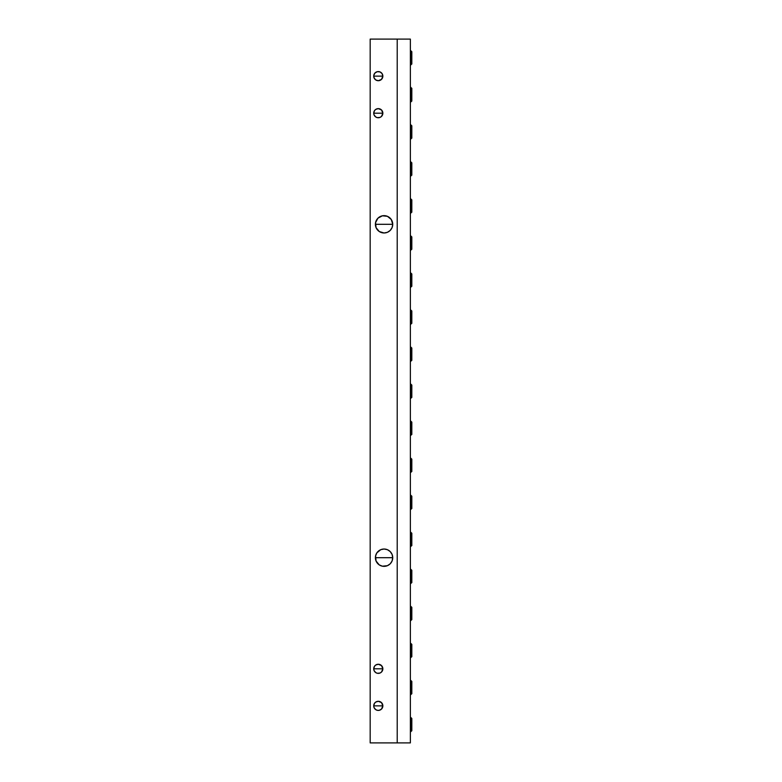 <?xml version="1.0" encoding="UTF-8"?>
<svg xmlns="http://www.w3.org/2000/svg" width="782" height="782" viewBox="0 0 782 782"><rect width="100%" height="100%" fill="white"/><g stroke="black" fill="none" stroke-linecap="round" stroke-linejoin="round"><path stroke-width="1.17" d="M392.73 557.693A8.67 8.67 0 0 1 384.07 566.354A8.67 8.67 0 0 1 375.399 557.693L392.73 557.693L392.075 554.37L390.198 551.564L387.383 549.678L384.07 549.023L380.746 549.678L376.856 552.874L375.565 556.002L376.054 561.007L379.25 564.897L382.378 566.188L387.383 565.699L390.198 563.822L392.075 561.007L392.73 557.693L375.399 557.693A8.67 8.67 0 0 1 384.07 549.023A8.67 8.67 0 0 1 392.73 557.693M392.73 224.307A8.67 8.67 0 0 1 384.07 232.977A8.67 8.67 0 0 1 375.399 224.307L392.73 224.307L391.274 219.498L387.383 216.301L382.378 215.812L377.941 218.178L375.565 222.616L376.054 227.63L379.25 231.521L384.07 232.977L387.383 232.322L390.198 230.436L392.075 227.63L392.73 224.307L375.399 224.307A8.67 8.67 0 0 1 384.07 215.646A8.67 8.67 0 0 1 392.73 224.307M382.848 76.137A4.555 4.555 0 0 1 378.283 80.702A4.555 4.555 0 0 1 373.728 76.137L382.848 76.137L382.075 73.606L380.032 71.934L377.403 71.67L375.067 72.921L373.816 75.258L374.079 77.887L375.751 79.93L378.283 80.702L381.508 79.363L382.848 76.137L373.728 76.137A4.555 4.555 0 0 1 378.283 71.582A4.555 4.555 0 0 1 382.848 76.137M382.848 113.185A4.555 4.555 0 0 1 378.283 117.74A4.555 4.555 0 0 1 373.728 113.185L382.848 113.185L381.508 109.959L378.283 108.63L375.751 109.392L374.5 110.653L373.728 113.185L374.079 114.925L375.751 116.977L377.403 117.652L380.032 117.398L381.508 116.41L382.848 113.185L373.728 113.185A4.555 4.555 0 0 1 378.283 108.63A4.555 4.555 0 0 1 382.848 113.185M382.848 668.815A4.555 4.555 0 0 1 378.283 673.37A4.555 4.555 0 0 1 373.728 668.815L382.848 668.815L381.508 665.59L378.283 664.26L375.751 665.023L374.5 666.284L373.728 668.815L374.079 670.555L375.751 672.608L377.403 673.282L380.032 673.028L381.508 672.041L382.848 668.815L373.728 668.815A4.555 4.555 0 0 1 378.283 664.26A4.555 4.555 0 0 1 382.848 668.815M382.848 705.863A4.555 4.555 0 0 1 378.283 710.418A4.555 4.555 0 0 1 373.728 705.863L382.848 705.863L381.508 702.637L378.283 701.298L375.751 702.07L374.5 703.331L373.728 705.863L374.079 707.602L375.751 709.645L377.403 710.33L379.172 710.33L381.508 709.078L382.848 705.863L373.728 705.863A4.555 4.555 0 0 1 378.283 701.298A4.555 4.555 0 0 1 382.848 705.863M370.179 39.1L370.179 742.9L370.179 39.1L397.207 39.1L397.207 742.9L370.179 742.9L397.207 742.9L397.207 39.1L397.207 742.9L397.207 39.1L410.364 39.1L410.364 742.9L397.207 742.9L410.364 742.9L410.364 39.1L370.179 39.1M411.821 101.005L410.951 101.865L410.951 87.389L410.951 101.865L411.821 101.005L411.821 88.258L411.821 101.074L410.364 101.953M411.821 88.327L410.364 87.369M410.951 64.857L410.951 50.879L410.951 64.857M411.821 63.987L411.821 51.69L410.951 50.879L411.821 51.69L411.821 64.036L410.364 64.916M410.364 50.331L411.821 51.69M410.951 138.942L410.951 124.964L410.951 138.942M411.821 138.072L411.821 125.775L410.951 124.964L411.821 125.775L411.821 138.121L410.364 139M410.364 124.416L411.821 125.775M410.951 175.979L410.951 162.011L410.951 175.979M411.821 175.109L411.821 162.812L410.951 162.011L411.821 162.812L411.821 175.168L410.364 176.038M410.364 161.454L411.821 162.812M410.951 213.017L410.951 199.048L410.951 213.017M411.821 212.157L411.821 199.86L410.951 199.048L411.821 199.86L411.821 212.205L410.364 213.085M410.364 198.501L411.821 199.86M410.951 731.61L410.951 717.641L410.951 731.61M411.821 730.74L411.821 718.453L410.951 717.641L411.821 718.453L411.821 730.799L410.364 731.669M410.364 717.084L411.821 718.453M410.951 694.572L410.951 680.594L410.951 694.572M411.821 693.702L411.821 681.405L410.951 680.594L411.821 681.405L411.821 693.751L410.364 694.631M410.364 680.047L411.821 681.405M410.951 657.525L410.951 643.557L410.951 657.525M411.821 656.655L411.821 644.368L410.951 643.557L411.821 644.368L411.821 656.714L410.364 657.584M410.364 643L411.821 644.368M410.951 620.488L410.951 606.509L410.951 620.488M411.821 619.618L411.821 607.321L410.951 606.509L411.821 607.321L411.821 619.667L410.364 620.546M410.364 605.962L411.821 607.321M410.951 583.44L410.951 569.472L410.951 583.44M411.821 582.57L411.821 570.283L410.951 569.472L411.821 570.283L411.821 582.629L410.364 583.499M410.364 568.915L411.821 570.283M410.951 546.403L410.951 532.425L410.951 546.403M411.821 545.533L411.821 533.236L410.951 532.425L411.821 533.236L411.821 545.582L410.364 546.462M410.364 531.877L411.821 533.236M410.951 509.356L410.951 495.387L410.951 509.356M411.821 508.486L411.821 496.199L410.951 495.387L411.821 496.199L411.821 508.544L410.364 509.414M410.364 494.83L411.821 496.199M410.951 472.318L410.951 458.35L410.951 472.318M411.821 471.448L411.821 459.151L410.951 458.35L411.821 459.151L411.821 471.497L410.364 472.377M410.364 457.793L411.821 459.151M410.951 435.271L410.951 421.303L410.951 435.271M411.821 434.411L411.821 422.114L410.951 421.303L411.821 422.114L411.821 434.46L410.364 435.33M410.364 420.755L411.821 422.114M410.951 398.233L410.951 384.265L410.951 398.233M411.821 397.364L411.821 385.067L410.951 384.265L411.821 385.067L411.821 397.412L410.364 398.292M410.364 383.708L411.821 385.067M410.951 361.186L410.951 347.218L410.951 361.186M411.821 360.326L411.821 348.029L410.951 347.218L411.821 348.029L411.821 360.375L410.364 361.245M410.364 346.67L411.821 348.029M410.951 324.149L410.951 310.18L410.951 324.149M411.821 323.279L411.821 310.982L410.951 310.18L411.821 310.982L411.821 323.328L410.364 324.207M410.364 309.623L411.821 310.982M410.951 287.102L410.951 273.133L410.951 287.102M411.821 286.241L411.821 273.944L410.951 273.133L411.821 273.944L411.821 286.29L410.364 287.17M410.364 272.586L411.821 273.944M410.951 250.064L410.951 236.096L410.951 250.064M411.821 249.194L411.821 236.897L410.951 236.096L411.821 236.897L411.821 249.253L410.364 250.123M410.364 235.538L411.821 236.897"/></g></svg>
